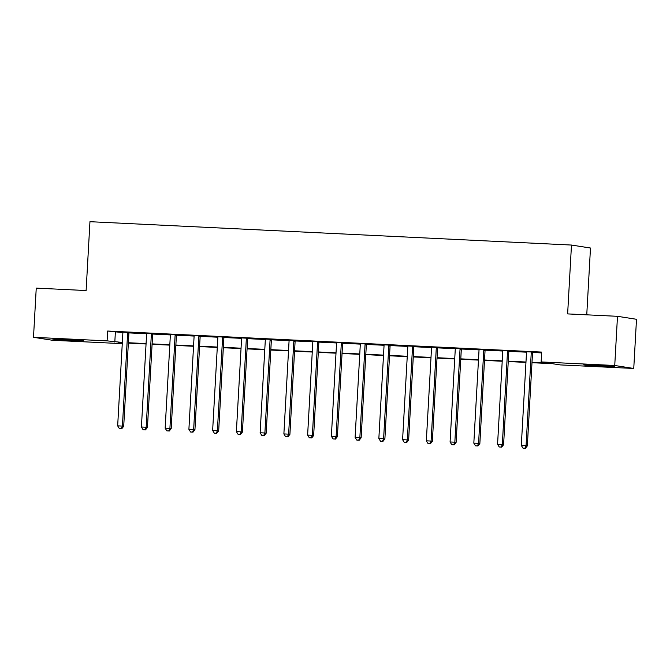 <?xml version="1.0" encoding="UTF-8"?>
<svg xmlns="http://www.w3.org/2000/svg" width="670" height="670" viewBox="0 0 670 670"><rect width="100%" height="100%" fill="white"/><g stroke="black" fill="none" stroke-linecap="round" stroke-linejoin="round"><path stroke-width="1" d="M64.169 339.38L83.524 340.863L58.834 339.816L52.821 339.146L64.169 339.38M595.069 365.133L614.423 366.616L589.742 365.569L583.729 364.899L595.069 365.133M586.753 314.825L590.488 248.026L571.476 245.053L89.956 221.695L86.112 290.546L36.247 288.125L33.5 337.303L107.108 340.871L122.334 342.437M571.476 245.053L567.632 313.903L617.489 316.315L636.5 319.288L633.753 368.466L560.145 364.899L552.44 363.693L531.997 362.696M122.267 343.66L52.511 340.276L33.5 337.303M532.014 362.311L548.839 363.132L541.134 361.926L541.687 352.085L107.652 331.03L122.845 332.605M129 332.898L146.588 333.752M152.743 334.054L170.331 334.908M176.486 335.209L194.074 336.055M200.23 336.357L217.817 337.211M223.981 337.512L241.56 338.358M247.724 338.66L265.303 339.514M271.467 339.816L289.046 340.661M295.21 340.963L312.79 341.817M318.953 342.119L336.533 342.965M342.697 343.266L360.276 344.12M366.44 344.422L384.019 345.276M390.183 345.569L407.762 346.423M413.926 346.725L431.505 347.579M437.669 347.872L455.248 348.727M461.412 349.028L478.991 349.882M485.155 350.175L502.734 351.03M508.899 351.331L526.478 352.185M532.642 352.479L541.636 352.914M532.826 352.06L526.369 351.75M509.083 350.913L502.626 350.594M485.34 349.757L478.882 349.447M461.596 348.601L455.139 348.291M437.845 347.454L431.396 347.144M414.102 346.298L407.653 345.988M390.359 345.151L383.91 344.841M366.616 343.995L360.167 343.685M342.873 342.847L336.424 342.529M319.129 341.692L312.672 341.382M295.386 340.544L288.929 340.226M271.643 339.389L265.186 339.079M247.9 338.241L241.443 337.923M224.157 337.085L217.7 336.776M200.414 335.938L193.957 335.62M176.671 334.782L170.214 334.472M152.928 333.635L146.47 333.317M129.184 332.479L122.727 332.169M617.489 316.315L614.742 365.493L633.753 368.466M107.652 331.03L107.108 340.871M541.134 361.926L614.742 365.493M128.372 342.73L146.077 343.593M152.123 343.886L169.82 344.74M175.867 345.033L193.563 345.896M199.61 346.189L217.306 347.043M223.353 347.336L241.049 348.199M247.096 348.492L264.792 349.346M270.839 349.639L288.536 350.502M294.582 350.795L312.287 351.658M318.325 351.951L336.03 352.805M342.069 353.098L359.773 353.961M365.812 354.254L383.516 355.108M389.555 355.401L407.26 356.264M413.298 356.557L431.003 357.411M437.041 357.705L454.746 358.567M460.784 358.86L478.489 359.715M484.527 360.008L502.232 360.87M508.27 361.163L525.975 362.018M122.317 342.831L118.406 342.638L122.292 343.249M525.95 362.403L508.254 361.549M502.207 361.256L484.51 360.393M478.464 360.1L460.759 359.246M454.721 358.953L437.016 358.09M430.978 357.797L413.273 356.942M407.234 356.649L389.53 355.787M383.491 355.494L365.786 354.639M359.748 354.346L342.043 353.484M336.005 353.191L318.3 352.336M312.262 352.043L294.557 351.18M288.519 350.887L270.814 350.033M264.776 349.74L247.071 348.877M241.033 348.584L223.328 347.73M217.289 347.437L199.585 346.574M193.546 346.281L175.842 345.427M169.803 345.134L152.098 344.271M146.06 343.978L128.355 343.124M115.366 332.236L114.813 342.077M531.536 351.859L531.427 352.102A1.968 1.901 -81.1 0 0 531.251 352.83L526.059 445.676L521.31 445.441L526.503 352.604A1.968 1.901 -81.1 0 0 526.402 351.859L526.319 351.608M532.885 351.926L532.709 352.303A1.968 1.901 -81.1 0 0 532.533 353.031L527.34 445.877L526.059 445.676L524.878 448.222L522.977 448.13L524.878 448.222M525.389 448.305L527.34 445.877M521.31 445.441L522.977 448.13M507.793 350.712L507.684 350.954A1.968 1.901 -81.1 0 0 507.508 351.683L502.316 444.52L497.567 444.294L502.76 351.449A1.968 1.901 -81.1 0 0 502.659 350.712L502.575 350.452M509.141 350.77L508.966 351.155A1.968 1.901 -81.1 0 0 508.79 351.884L503.597 444.721L502.316 444.52L501.135 447.074L499.234 446.982L501.135 447.074M501.646 447.15L503.597 444.721M497.567 444.294L499.234 446.982M484.05 349.556L483.941 349.799A1.968 1.901 -81.1 0 0 483.765 350.527L478.573 443.373L473.824 443.138L479.017 350.301A1.968 1.901 -81.1 0 0 478.916 349.556L478.832 349.305M485.398 349.623L485.222 350A1.968 1.901 -81.1 0 0 485.046 350.728L479.854 443.574L478.573 443.373L477.392 445.919L475.491 445.826L477.392 445.919M477.903 446.002L479.854 443.574M473.824 443.138L475.491 445.826M460.307 348.4L460.198 348.651A1.968 1.901 -81.1 0 0 460.022 349.38L454.83 442.217L450.081 441.991L455.273 349.145A1.968 1.901 -81.1 0 0 455.173 348.408L455.089 348.149M461.655 348.467L461.479 348.852A1.968 1.901 -81.1 0 0 461.303 349.581L456.111 442.418L454.83 442.217L453.649 444.771L451.748 444.679L453.649 444.771M454.159 444.846L456.111 442.418M450.081 441.991L451.748 444.679M436.564 347.253L436.455 347.496A1.968 1.901 -81.1 0 0 436.279 348.224L431.086 441.069L426.338 440.835L431.53 347.998A1.968 1.901 -81.1 0 0 431.43 347.253L431.346 347.001M437.912 347.32L437.736 347.697A1.968 1.901 -81.1 0 0 437.56 348.425L432.368 441.27L431.086 441.069L429.906 443.615L428.004 443.523L429.906 443.615M430.416 443.699L432.368 441.27M426.338 440.835L428.004 443.523M412.821 346.097L412.712 346.348A1.968 1.901 -81.1 0 0 412.536 347.077L407.343 439.914L402.595 439.688L407.787 346.842A1.968 1.901 -81.1 0 0 407.687 346.105L407.603 345.846M414.169 346.164L413.993 346.549A1.968 1.901 -81.1 0 0 413.817 347.278L408.625 440.115L407.343 439.914L406.162 442.468L404.261 442.376L406.162 442.468M406.673 442.543L408.625 440.115M402.595 439.688L404.261 442.376M389.077 344.95L388.969 345.192A1.968 1.901 -81.1 0 0 388.793 345.921L383.6 438.766L378.852 438.532L384.044 345.695A1.968 1.901 -81.1 0 0 383.944 344.95L383.86 344.698M390.426 345.017L390.25 345.393A1.968 1.901 -81.1 0 0 390.074 346.122L384.882 438.967L383.6 438.766L382.419 441.312L380.518 441.22L382.419 441.312M382.93 441.396L384.882 438.967M378.852 438.532L380.518 441.22M365.334 343.794L365.225 344.045A1.968 1.901 -81.1 0 0 365.041 344.765L359.857 437.611L355.108 437.384L360.293 344.539A1.968 1.901 -81.1 0 0 360.2 343.802L360.117 343.543M366.683 343.861L366.507 344.246A1.968 1.901 -81.1 0 0 366.331 344.966L361.138 437.812L359.857 437.611L358.676 440.156L356.775 440.064L358.676 440.156M359.187 440.24L361.138 437.812M355.108 437.384L356.775 440.064M341.591 342.646L341.482 342.889A1.968 1.901 -81.1 0 0 341.298 343.618L336.114 436.463L331.365 436.229L336.549 343.383A1.968 1.901 -81.1 0 0 336.457 342.646L336.373 342.395M342.94 342.713L342.764 343.09A1.968 1.901 -81.1 0 0 342.588 343.819L337.395 436.664L336.114 436.463L334.925 439.009L333.032 438.917L334.925 439.009M335.444 439.093L337.395 436.664M331.365 436.229L333.032 438.917M317.848 341.491L317.739 341.742A1.968 1.901 -81.1 0 0 317.555 342.462L312.371 435.307L307.622 435.081L312.806 342.236A1.968 1.901 -81.1 0 0 312.714 341.491L312.63 341.239M319.196 341.558L319.021 341.943A1.968 1.901 -81.1 0 0 318.845 342.663L313.652 435.508L312.371 435.307L311.182 437.853L309.289 437.761L311.182 437.853M311.701 437.937L313.652 435.508M307.622 435.081L309.289 437.761M294.105 340.343L293.996 340.586A1.968 1.901 -81.1 0 0 293.812 341.315L288.628 434.16L283.879 433.925L289.063 341.08A1.968 1.901 -81.1 0 0 288.971 340.343L288.887 340.092M295.453 340.41L295.277 340.787A1.968 1.901 -81.1 0 0 295.102 341.516L289.909 434.361L288.628 434.16L287.438 436.706L285.546 436.614L287.438 436.706M287.958 436.79L289.909 434.361M283.879 433.925L285.546 436.614M270.362 339.188L270.253 339.439A1.968 1.901 -81.1 0 0 270.069 340.159L264.885 433.004L260.136 432.778L265.32 339.933A1.968 1.901 -81.1 0 0 265.228 339.188L265.144 338.936M271.71 339.255L271.534 339.64A1.968 1.901 -81.1 0 0 271.358 340.36L266.166 433.205L264.885 433.004L263.695 435.55L261.803 435.458L263.695 435.55M264.215 435.634L266.166 433.205M260.136 432.778L261.803 435.458M246.619 338.04L246.51 338.283A1.968 1.901 -81.1 0 0 246.326 339.012L241.133 431.857L236.384 431.622L241.577 338.777A1.968 1.901 -81.1 0 0 241.485 338.04L241.401 337.789M247.967 338.107L247.791 338.484A1.968 1.901 -81.1 0 0 247.615 339.213L242.423 432.058L241.133 431.857L239.952 434.403L238.059 434.311L239.952 434.403M240.471 434.478L242.423 432.058M236.384 431.622L238.059 434.311M222.876 336.884L222.767 337.127A1.968 1.901 -81.1 0 0 222.582 337.856L217.39 430.701L212.641 430.475L217.834 337.63A1.968 1.901 -81.1 0 0 217.742 336.884L217.658 336.633M224.216 336.951L224.048 337.328A1.968 1.901 -81.1 0 0 223.872 338.057L218.68 430.902L217.39 430.701L216.209 433.247L214.308 433.155L216.209 433.247M216.728 433.331L218.68 430.902M212.641 430.475L214.308 433.155M199.132 335.737L199.015 335.98A1.968 1.901 -81.1 0 0 198.839 336.709L193.647 429.554L188.898 429.319L194.091 336.474A1.968 1.901 -81.1 0 0 193.999 335.737L193.915 335.486M200.472 335.804L200.305 336.181A1.968 1.901 -81.1 0 0 200.129 336.909L194.936 429.755L193.647 429.554L192.466 432.1L190.565 432.008L192.466 432.1M192.985 432.175L194.936 429.755M188.898 429.319L190.565 432.008M175.389 334.581L175.272 334.824A1.968 1.901 -81.1 0 0 175.096 335.553L169.904 428.398L165.155 428.172L170.347 335.327A1.968 1.901 -81.1 0 0 170.255 334.581L170.172 334.33M176.729 334.648L176.562 335.025A1.968 1.901 -81.1 0 0 176.386 335.754L171.193 428.599L169.904 428.398L168.723 430.944L166.822 430.852L168.723 430.944M169.242 431.028L171.193 428.599M165.155 428.172L166.822 430.852M151.646 333.434L151.529 333.677A1.968 1.901 -81.1 0 0 151.353 334.405L146.161 427.251L141.412 427.016L146.604 334.171A1.968 1.901 -81.1 0 0 146.512 333.434L146.429 333.174M152.986 333.501L152.819 333.878A1.968 1.901 -81.1 0 0 152.634 334.606L147.45 427.452L146.161 427.251L144.98 429.797L143.079 429.705L144.98 429.797M145.49 429.872L147.45 427.452M141.412 427.016L143.079 429.705M127.903 332.278L127.786 332.521A1.968 1.901 -81.1 0 0 127.61 333.25L122.417 426.095L117.669 425.869L122.861 333.024A1.968 1.901 -81.1 0 0 122.769 332.278L122.685 332.027M129.243 332.345L129.076 332.722A1.968 1.901 -81.1 0 0 128.891 333.451L123.707 426.296L122.417 426.095L121.236 428.641L119.335 428.549L121.236 428.641M121.747 428.725L123.707 426.296M117.669 425.869L119.335 428.549M531.427 352.102L532.709 352.303M531.251 352.83L532.533 353.031M507.684 350.954L508.966 351.155M507.508 351.683L508.79 351.884M483.941 349.799L485.222 350M483.765 350.527L485.046 350.728M460.198 348.651L461.479 348.852M460.022 349.38L461.303 349.581M436.455 347.496L437.736 347.697M436.279 348.224L437.56 348.425M412.712 346.348L413.993 346.549M412.536 347.077L413.817 347.278M388.969 345.192L390.25 345.393M388.793 345.921L390.074 346.122M365.225 344.045L366.507 344.246M365.041 344.765L366.331 344.966M341.482 342.889L342.764 343.09M341.298 343.618L342.588 343.819M317.739 341.742L319.021 341.943M317.555 342.462L318.845 342.663M293.996 340.586L295.277 340.787M293.812 341.315L295.102 341.516M270.253 339.439L271.534 339.64M270.069 340.159L271.358 340.36M246.51 338.283L247.791 338.484M246.326 339.012L247.615 339.213M222.767 337.127L224.048 337.328M222.582 337.856L223.872 338.057M199.015 335.98L200.305 336.181M198.839 336.709L200.129 336.909M175.272 334.824L176.562 335.025M175.096 335.553L176.386 335.754M151.529 333.677L152.819 333.878M151.353 334.405L152.634 334.606M127.786 332.521L129.076 332.722M127.61 333.25L128.891 333.451"/></g></svg>
